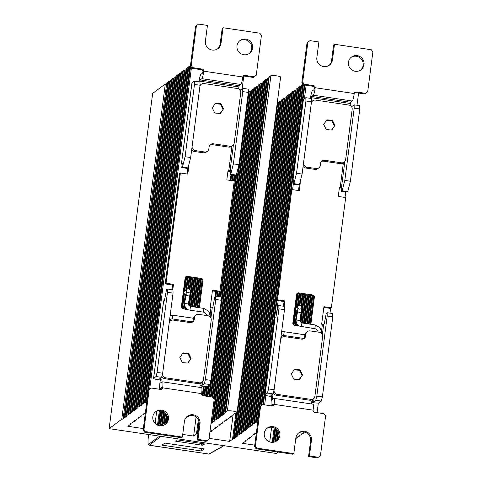<?xml version="1.0" encoding="UTF-8"?>
<svg xmlns="http://www.w3.org/2000/svg" width="482" height="482" viewBox="0 0 482 482"><rect width="100%" height="100%" fill="white"/><g stroke="black" fill="none" stroke-linecap="round" stroke-linejoin="round"><path stroke-width="0.72" d="M300.021 369.863L294.412 369.405L291.303 374.056L293.797 379.159L299.406 379.611L302.515 374.966L300.021 369.863L299.449 370.29L294.11 369.857M299.135 379.587L302.515 374.966M301.943 375.394L299.449 370.29M265.052 394.879L267.462 393.077L268.522 388.926L274.095 389.751L284.494 309.661L284.404 306.365L278.831 305.54L277.945 306.203L275.975 316.752L275.114 317.397L265.052 394.879A4.928 0.657 -172.6 0 0 264.992 394.957A4.928 0.657 -172.6 0 0 269.131 396.15L271.734 396.535L271.366 399.331A6.82 0.916 -81.6 0 0 271.402 405.308A6.82 0.916 -81.6 0 0 271.535 405.266L273.095 405.495M284.223 306.341L284.928 300.907L284.067 301.545L283.458 306.227M284.067 301.545L276.638 300.443L290.959 190.185L291.821 189.54L277.499 299.804L276.638 300.443M299.256 184.606L298.485 190.529M310.456 98.346L310.456 98.37A6.82 0.916 98.4 0 1 312.366 90.869L314.029 89.628L314.348 88.381A1.898 1.862 53.3 0 0 312.734 86.248L303.449 84.868L304.311 84.223L302.696 82.085L307.871 42.229L309.968 40.639L318.885 41.964L316.855 57.611A7.959 7.814 53.3 0 0 329.405 65.148A7.959 7.814 53.3 0 0 332.453 59.925L334.484 44.278L371.261 49.736L372.875 51.875L367.7 91.737L365.603 93.321L356.312 91.942A1.898 1.862 53.3 0 0 354.216 93.532A6.82 0.916 98.4 0 1 352.312 101.003L350.643 102.25L350.077 105.419M311.499 402.44L313.336 402.711A4.928 0.657 7.4 0 0 318.909 402.874L321.325 401.072L315.752 400.247L316.813 396.096L322.386 396.921L321.325 401.072M323.838 307.45L330.501 308.438L331.363 307.799L323.934 306.697L321.663 324.199L323.687 324.35L324.266 323.922L326.236 313.366L327.121 312.71L327.212 316.005L316.813 396.096M339.364 187.878L341.202 188.149A4.928 0.657 7.4 0 0 341.889 188.245M274.095 389.751L273.035 393.902L270.896 395.505L272.595 395.891L271.734 396.535M262.702 404.579L259.744 406.808L262.702 404.579L271.987 405.958A1.898 1.862 53.3 0 0 274.089 404.368A6.82 0.916 -81.6 0 0 274.053 398.391A6.82 0.916 -81.6 0 0 273.927 398.433L272.234 399.68L272.595 395.891M311.306 403.922L311.595 401.681L312.342 401.795L312.667 399.253M341.491 191.312L347.058 192.137L347.751 191.625L342.178 190.794L341.491 191.312L342.069 186.841L341.491 187.269L339.467 187.118L338.256 196.433L345.684 197.536L331.363 307.799M314.348 88.381L315.21 87.742A6.82 0.916 98.4 0 1 313.306 95.219L311.637 96.46L311.221 98.485M291.821 189.54L299.25 190.643L300.461 181.328M284.928 300.907L277.499 299.804M284.145 331.73A5.688 5.585 53.3 0 0 281.602 331.941L284.145 331.73M304.817 334.803L284.211 331.743M310.095 324.175L313.523 297.755A1.898 1.862 53.3 0 0 311.908 295.617L312.77 294.978L298.659 292.881A1.898 1.862 53.3 0 0 296.557 294.466L292.833 323.151A1.898 1.862 -126.7 0 0 294.448 325.29L314.83 328.694A3.79 3.723 -126.7 0 1 318.072 332.086M312.77 294.978A1.898 1.862 -126.7 0 1 314.385 297.111L310.86 324.29L315.349 324.958L314.83 328.694M281.572 336.978A1.898 1.862 -126.7 0 1 283.663 335.46L303.913 338.46M281.47 337.749L281.584 337.014L280.976 336.743M311.908 295.617L297.792 293.52A1.898 1.862 53.3 0 0 296.9 293.61M272.884 405.868A1.898 1.862 53.3 0 0 273.228 405.013L274.089 404.368L313.089 410.164A6.82 0.916 -81.6 0 0 313.059 404.181L274.053 398.391M273.228 405.013L273.222 404.012L271.535 405.266M260.605 406.163L255.424 446.025L257.045 448.158L293.815 453.616L295.852 437.975A7.959 7.814 53.3 0 1 307.6 432.36A7.959 7.814 53.3 0 1 311.45 440.289L309.42 455.936L318.337 457.255L320.434 455.671L325.609 415.815L323.994 413.677L314.71 412.297A1.898 1.862 53.3 0 1 313.089 410.164M271.059 442.265A7.959 7.814 -126.7 0 1 267.323 428.064A7.959 7.814 -126.7 0 1 278.343 429.775A7.959 7.814 -126.7 0 1 271.059 442.265M298.478 433.083A7.959 7.814 53.3 0 1 310.589 440.934L308.558 456.575L317.469 457.9L318.337 457.255M259.744 406.808L254.562 446.663L256.177 448.802L292.954 454.261L293.815 453.616M276.385 441.132A7.959 7.814 53.3 0 0 275.391 428.462A7.959 7.814 53.3 0 0 266.901 428.396M257.045 448.158L256.177 448.802M328.965 65.456A7.959 7.814 53.3 0 0 331.592 60.569L333.622 44.922L334.484 44.278M354.216 93.532L315.21 87.742A1.898 1.862 53.3 0 0 313.595 85.603L304.311 84.223M355.21 71.276A7.959 7.814 -126.7 0 1 351.474 57.069A7.959 7.814 -126.7 0 1 362.494 58.786A7.959 7.814 -126.7 0 1 355.21 71.276M365.603 93.321L364.741 93.966L355.451 92.586A1.898 1.862 53.3 0 0 354.559 92.671M302.696 82.085L301.828 82.729L303.449 84.868M301.828 82.729L307.01 42.868L309.968 40.639M360.542 70.143A7.959 7.814 53.3 0 0 359.548 57.472A7.959 7.814 53.3 0 0 351.053 57.406M278.831 305.54L278.921 308.835L268.522 388.926M305.829 97.683L303.413 99.479L292.917 180.316L293.779 179.672L293.195 184.142L293.887 183.63L296.532 173.243L305.919 100.979L305.829 97.683L311.402 98.509L311.493 101.804L305.919 100.979M275.114 317.397A4.928 0.657 -172.6 0 0 275.053 317.475L264.992 394.957M284.494 309.661L278.921 308.835M273.035 393.902L267.462 393.077M303.413 99.479A4.928 0.657 -172.6 0 0 303.359 99.563L292.857 180.395A4.928 0.657 -172.6 0 0 293.622 180.858M296.532 173.243L302.106 174.074L311.493 101.804M293.195 184.142L298.768 184.968L299.461 184.455L293.887 183.63M299.461 184.455L302.106 174.074M312.342 401.795L313.625 401.831L315.752 400.247M327.121 312.71L332.694 313.535L332.785 316.831L322.386 396.921M347.751 191.625L350.396 181.238L359.783 108.974L354.21 108.149L354.119 104.853L359.692 105.679L359.783 108.974M327.212 316.005L332.785 316.831M351.878 107.311L351.993 106.432L354.119 104.853M351.993 106.432L351.372 106.468M350.396 181.238L344.823 180.413L354.21 108.149M344.823 180.413L342.178 190.794M321.777 333.598L321.584 330.61M307.871 42.229L307.01 42.868M308.558 456.575L309.42 455.936M254.562 446.663L255.424 446.025M310.721 399.343L277.289 394.378A3.79 3.723 -126.7 0 1 274.059 390.101L280.59 339.816A3.79 3.723 53.3 0 1 284.79 336.641L301.503 339.123A3.79 3.723 53.3 0 0 305.702 335.948L305.943 334.086A3.79 3.723 53.3 0 1 310.143 330.911L319.433 332.291A3.79 3.723 53.3 0 1 322.663 336.569L314.921 396.168A3.79 3.723 -126.7 0 1 310.721 399.343L309.577 400.199A3.79 3.723 -126.7 0 0 312.324 399.512L313.469 398.656M277.289 394.378L276.144 395.234L309.577 400.199M276.144 395.234A3.79 3.723 -126.7 0 1 273.246 393.077M282.042 337.328L280.892 338.183A3.79 3.723 53.3 0 0 280.777 338.268M303.636 338.804A3.79 3.723 53.3 0 0 304.558 336.804L304.799 334.942L305.943 334.086M307.396 331.598L306.245 332.453A3.79 3.723 53.3 0 0 304.799 334.942M299.31 326.043C296.846 324.561 295.791 322.398 296.147 319.548A1.898 0.392 -169.8 0 0 296.279 319.729A1.898 0.392 -169.8 0 0 298.328 320.325A1.898 0.392 -169.8 0 0 299.882 320.217L301.714 308.661C302.31 307.667 300.889 304.504 298.43 305.823L296.087 307.57A1.898 1.862 53.3 0 0 297.689 310.92M314.939 169.387L316.09 168.531A3.79 3.723 53.3 0 0 318.837 167.844L317.686 168.7A3.79 3.723 53.3 0 1 314.939 169.387L305.654 168.007A3.79 3.723 53.3 0 1 303.1 166.429M311.486 101.738A3.79 3.723 -126.7 0 1 311.613 101.642L312.764 100.786A3.79 3.723 -126.7 0 1 315.511 100.099L348.944 105.064A3.79 3.723 -126.7 0 1 352.173 109.342L345.642 159.626A3.79 3.723 53.3 0 1 344.19 162.115L343.039 162.97A3.79 3.723 53.3 0 1 340.292 163.657L323.579 161.175A3.79 3.723 53.3 0 0 321.446 161.488M344.19 162.115A3.79 3.723 53.3 0 1 341.443 162.802L324.729 160.319A3.79 3.723 53.3 0 0 320.53 163.494L320.289 165.356A3.79 3.723 53.3 0 1 318.837 167.844M312.764 100.786A3.79 3.723 -126.7 0 0 311.312 103.275L303.57 162.874A3.79 3.723 53.3 0 0 306.805 167.152L305.654 168.007M316.09 168.531L306.805 167.152M332.435 120.283L326.826 119.831L323.717 124.477L326.212 129.58L331.821 130.038L334.93 125.386L332.435 120.283L331.863 120.711L326.525 120.277M331.55 130.013L334.93 125.386M334.357 125.814L331.863 120.711M220.997 103.744L215.388 103.287L212.279 107.938L214.773 113.041L220.382 113.493L223.491 108.848L220.997 103.744L220.419 104.172L215.086 103.738M220.105 113.469L223.491 108.848M222.919 109.275L220.419 104.172M188.583 353.318L182.973 352.866L179.864 357.511L182.359 362.615L187.968 363.073L191.077 358.421L188.583 353.318L188.004 353.746L182.672 353.312M187.691 363.048L191.077 358.421M190.504 358.849L188.004 353.746M278.156 452.062L276.282 453.46L109.125 428.649L121.765 419.232L165.308 83.976L152.667 93.394L109.125 428.649M254.761 445.133L242.657 443.338L245.531 441.193A11.369 1.512 -172.6 0 0 245.657 441.006A11.369 1.512 -172.6 0 0 245.585 440.795L245.639 440.391M256.328 433.101A11.369 1.512 -172.6 0 1 255.701 433.258A11.369 1.512 7.4 0 0 254.707 433.734A11.369 1.512 7.4 0 0 254.779 433.945A11.369 1.512 -172.6 0 1 254.858 434.155A11.369 1.512 -172.6 0 1 253.863 434.625A11.369 1.512 -172.6 0 0 252.869 435.101A11.369 1.512 -172.6 0 0 252.942 435.312A11.369 1.512 -172.6 0 1 253.014 435.523A11.369 1.512 -172.6 0 1 252.02 435.999A11.369 1.512 7.4 0 0 251.026 436.469A11.369 1.512 7.4 0 0 251.104 436.686A11.369 1.512 -172.6 0 1 251.176 436.897A11.369 1.512 -172.6 0 1 250.182 437.367A11.369 1.512 -172.6 0 0 249.188 437.843A11.369 1.512 -172.6 0 0 249.266 438.054A11.369 1.512 -172.6 0 1 249.339 438.265A11.369 1.512 -172.6 0 1 248.344 438.741A11.369 1.512 7.4 0 0 247.35 439.21A11.369 1.512 7.4 0 0 247.423 439.421A11.369 1.512 -172.6 0 1 247.501 439.638A11.369 1.512 -172.6 0 1 246.507 440.108A11.369 1.512 -172.6 0 0 245.513 440.578A11.369 1.512 -172.6 0 0 245.585 440.795M304.678 432.131A11.369 1.512 7.4 0 1 304.341 432.203A11.369 1.512 -172.6 0 0 303.347 432.673A11.369 1.512 -172.6 0 0 303.425 432.884A11.369 1.512 7.4 0 1 303.497 433.101A11.369 1.512 7.4 0 1 302.503 433.571A11.369 1.512 -172.6 0 0 301.509 434.047A11.369 1.512 -172.6 0 0 301.581 434.258A11.369 1.512 7.4 0 1 301.66 434.469A11.369 1.512 7.4 0 1 300.666 434.945A11.369 1.512 -172.6 0 0 299.671 435.415A11.369 1.512 -172.6 0 0 299.744 435.626A11.369 1.512 7.4 0 1 299.816 435.836A11.369 1.512 7.4 0 1 298.822 436.312A11.369 1.512 -172.6 0 0 297.828 436.782A11.369 1.512 -172.6 0 0 297.906 436.999A11.369 1.512 7.4 0 1 297.978 437.21A11.369 1.512 7.4 0 1 296.984 437.68A11.369 1.512 -172.6 0 0 295.99 438.156A11.369 1.512 -172.6 0 0 296.062 438.367A11.369 1.512 7.4 0 1 296.141 438.578A11.369 1.512 7.4 0 1 295.725 438.909M209.839 432.601A11.369 1.512 -172.6 0 0 209.965 432.42A11.369 1.512 -172.6 0 0 209.893 432.215M210.977 423.835A11.369 1.512 -172.6 0 0 211.224 423.576A11.369 1.512 -172.6 0 0 211.152 423.359A11.369 1.512 7.4 0 1 211.08 423.148A11.369 1.512 7.4 0 1 212.074 422.678A11.369 1.512 -172.6 0 0 213.068 422.202A11.369 1.512 -172.6 0 0 212.99 421.991A11.369 1.512 7.4 0 1 212.917 421.78A11.369 1.512 7.4 0 1 213.912 421.304A11.369 1.512 -172.6 0 0 214.906 420.834A11.369 1.512 -172.6 0 0 214.833 420.623A11.369 1.512 7.4 0 1 214.755 420.406A11.369 1.512 7.4 0 1 215.749 419.936A11.369 1.512 -172.6 0 0 216.743 419.461A11.369 1.512 -172.6 0 0 216.671 419.25A11.369 1.512 7.4 0 1 216.593 419.039A11.369 1.512 7.4 0 1 217.593 418.569A11.369 1.512 -172.6 0 0 218.587 418.093A11.369 1.512 -172.6 0 0 218.509 417.882A11.369 1.512 7.4 0 1 218.436 417.671A11.369 1.512 7.4 0 1 219.43 417.195A11.369 1.512 -172.6 0 0 220.425 416.725A11.369 1.512 -172.6 0 0 220.346 416.514A11.369 1.512 7.4 0 1 220.274 416.297A11.369 1.512 7.4 0 1 221.268 415.827A11.369 1.512 -172.6 0 0 222.262 415.351A11.369 1.512 -172.6 0 0 222.19 415.141A11.369 1.512 7.4 0 1 222.112 414.93A11.369 1.512 7.4 0 1 223.106 414.454A11.369 1.512 -172.6 0 0 224.1 413.984A11.369 1.512 -172.6 0 0 224.028 413.773A11.369 1.512 7.4 0 1 223.955 413.562A11.369 1.512 7.4 0 1 224.949 413.086A11.369 1.512 -172.6 0 0 225.944 412.616A11.369 1.512 -172.6 0 0 225.648 412.206L227.359 410.929A4.928 0.657 -172.6 0 1 232.607 411.044A4.928 0.657 -172.6 0 1 237.072 412.279A4.928 0.657 -172.6 0 1 237.017 412.363L235.306 413.64A11.369 1.512 7.4 0 0 233.722 414.189A11.369 1.512 7.4 0 0 233.8 414.399A11.369 1.512 -172.6 0 1 233.872 414.61A11.369 1.512 -172.6 0 1 232.878 415.086A11.369 1.512 -172.6 0 0 231.884 415.556A11.369 1.512 -172.6 0 0 231.956 415.773A11.369 1.512 -172.6 0 1 232.035 415.984A11.369 1.512 -172.6 0 1 231.041 416.454A11.369 1.512 7.4 0 0 230.047 416.93A11.369 1.512 7.4 0 0 230.119 417.141A11.369 1.512 -172.6 0 1 230.191 417.352A11.369 1.512 -172.6 0 1 229.197 417.828A11.369 1.512 -172.6 0 0 228.203 418.298A11.369 1.512 -172.6 0 0 228.281 418.509A11.369 1.512 -172.6 0 1 228.354 418.725A11.369 1.512 -172.6 0 1 227.359 419.195A11.369 1.512 7.4 0 0 226.365 419.665A11.369 1.512 7.4 0 0 226.444 419.882A11.369 1.512 -172.6 0 1 226.516 420.093A11.369 1.512 -172.6 0 1 225.522 420.563A11.369 1.512 -172.6 0 0 224.528 421.039A11.369 1.512 -172.6 0 0 224.6 421.25A11.369 1.512 -172.6 0 1 224.678 421.461A11.369 1.512 -172.6 0 1 223.684 421.937A11.369 1.512 7.4 0 0 222.69 422.407A11.369 1.512 7.4 0 0 222.762 422.618A11.369 1.512 -172.6 0 1 222.835 422.834A11.369 1.512 -172.6 0 1 221.841 423.304A11.369 1.512 -172.6 0 0 220.846 423.774A11.369 1.512 -172.6 0 0 220.925 423.991A11.369 1.512 -172.6 0 1 220.997 424.202A11.369 1.512 -172.6 0 1 220.003 424.672A11.369 1.512 7.4 0 0 219.009 425.148A11.369 1.512 7.4 0 0 219.087 425.359A11.369 1.512 -172.6 0 1 219.159 425.57A11.369 1.512 -172.6 0 1 218.165 426.046A11.369 1.512 -172.6 0 0 217.171 426.516A11.369 1.512 -172.6 0 0 217.243 426.727A11.369 1.512 -172.6 0 1 217.322 426.944A11.369 1.512 -172.6 0 1 216.328 427.413A11.369 1.512 7.4 0 0 215.333 427.883A11.369 1.512 7.4 0 0 215.406 428.1A11.369 1.512 -172.6 0 1 215.478 428.311A11.369 1.512 -172.6 0 1 214.484 428.781A11.369 1.512 -172.6 0 0 213.49 429.257A11.369 1.512 -172.6 0 0 213.568 429.468A11.369 1.512 -172.6 0 1 213.64 429.679A11.369 1.512 -172.6 0 1 212.646 430.155A11.369 1.512 7.4 0 0 211.652 430.625A11.369 1.512 7.4 0 0 211.725 430.836A11.369 1.512 -172.6 0 1 211.803 431.053A11.369 1.512 -172.6 0 1 210.809 431.523A11.369 1.512 -172.6 0 0 209.947 431.806M209.092 438.355L229.655 441.404L232.529 439.265A11.369 1.512 7.4 0 1 233.39 438.982A11.369 1.512 -172.6 0 0 234.385 438.512A11.369 1.512 -172.6 0 0 234.312 438.295A11.369 1.512 7.4 0 1 234.234 438.084A11.369 1.512 7.4 0 1 235.228 437.614L278.771 102.359A11.369 1.512 -172.6 0 0 279.53 102.142M234.234 438.084L277.777 102.835A11.369 1.512 7.4 0 1 278.771 102.359M277.692 103.516A11.369 1.512 7.4 0 1 277.156 103.684M235.228 437.614A11.369 1.512 7.4 0 0 236.222 437.138A11.369 1.512 7.4 0 0 236.15 436.927A11.369 1.512 7.4 0 1 236.078 436.716A11.369 1.512 7.4 0 1 237.072 436.24A11.369 1.512 -172.6 0 0 238.066 435.77A11.369 1.512 -172.6 0 0 237.988 435.559A11.369 1.512 7.4 0 1 237.915 435.342A11.369 1.512 7.4 0 1 238.909 434.872L282.452 99.617A11.369 1.512 -172.6 0 0 283.205 99.4M236.078 436.716L279.614 101.461A11.369 1.512 7.4 0 1 280.608 100.991A11.369 1.512 7.4 0 0 281.368 100.774M237.915 435.342L281.458 100.093A11.369 1.512 7.4 0 1 282.452 99.617M238.909 434.872A11.369 1.512 7.4 0 0 239.903 434.403A11.369 1.512 7.4 0 0 239.831 434.186A11.369 1.512 7.4 0 1 239.753 433.975A11.369 1.512 7.4 0 1 240.747 433.505A11.369 1.512 -172.6 0 0 241.741 433.029A11.369 1.512 -172.6 0 0 241.669 432.818A11.369 1.512 7.4 0 1 241.59 432.607A11.369 1.512 7.4 0 1 242.585 432.131L286.127 96.882A11.369 1.512 -172.6 0 0 286.886 96.665M239.753 433.975L283.296 98.72A11.369 1.512 7.4 0 1 284.29 98.25A11.369 1.512 7.4 0 0 285.049 98.033M241.59 432.607L285.133 97.352A11.369 1.512 7.4 0 1 286.127 96.882M242.585 432.131A11.369 1.512 7.4 0 0 243.579 431.661A11.369 1.512 7.4 0 0 243.506 431.45A11.369 1.512 7.4 0 1 243.434 431.233A11.369 1.512 7.4 0 1 244.428 430.763A11.369 1.512 -172.6 0 0 245.422 430.293A11.369 1.512 -172.6 0 0 245.344 430.077A11.369 1.512 7.4 0 1 245.272 429.866A11.369 1.512 7.4 0 1 246.266 429.396L289.809 94.141A11.369 1.512 -172.6 0 0 290.562 93.924M243.434 431.233L286.971 95.984A11.369 1.512 7.4 0 1 287.971 95.508A11.369 1.512 7.4 0 0 288.724 95.291M245.272 429.866L288.814 94.611A11.369 1.512 7.4 0 1 289.809 94.141M246.266 429.396A11.369 1.512 7.4 0 0 247.26 428.92A11.369 1.512 7.4 0 0 247.188 428.709A11.369 1.512 7.4 0 1 247.109 428.498A11.369 1.512 7.4 0 1 248.103 428.022A11.369 1.512 -172.6 0 0 249.098 427.552A11.369 1.512 -172.6 0 0 249.025 427.341A11.369 1.512 7.4 0 1 248.947 427.124A11.369 1.512 7.4 0 1 249.941 426.654L293.484 91.399A11.369 1.512 -172.6 0 0 294.243 91.182M247.109 428.498L290.652 93.243A11.369 1.512 7.4 0 1 291.646 92.773A11.369 1.512 7.4 0 0 292.405 92.556M248.947 427.124L292.49 91.875A11.369 1.512 7.4 0 1 293.484 91.399M249.941 426.654A11.369 1.512 7.4 0 0 250.935 426.184A11.369 1.512 7.4 0 0 250.863 425.968A11.369 1.512 7.4 0 1 250.791 425.757A11.369 1.512 7.4 0 1 251.785 425.287A11.369 1.512 -172.6 0 0 252.779 424.811A11.369 1.512 -172.6 0 0 252.701 424.6A11.369 1.512 7.4 0 1 252.628 424.389A11.369 1.512 7.4 0 1 253.622 423.913L297.165 88.664A11.369 1.512 -172.6 0 0 297.918 88.447M250.791 425.757L294.333 90.502A11.369 1.512 7.4 0 1 295.327 90.032A11.369 1.512 7.4 0 0 296.081 89.815M252.628 424.389L296.171 89.134A11.369 1.512 7.4 0 1 297.165 88.664M253.622 423.913A11.369 1.512 7.4 0 0 254.617 423.443A11.369 1.512 7.4 0 0 254.544 423.232A11.369 1.512 7.4 0 1 254.466 423.015A11.369 1.512 7.4 0 1 255.46 422.545A11.369 1.512 -172.6 0 0 256.454 422.069A11.369 1.512 -172.6 0 0 256.382 421.858A11.369 1.512 7.4 0 1 256.303 421.648A11.369 1.512 7.4 0 1 257.298 421.178L300.84 85.923A11.369 1.512 -172.6 0 0 301.599 85.706M254.466 423.015L298.009 87.766A11.369 1.512 7.4 0 1 299.003 87.29A11.369 1.512 7.4 0 0 299.762 87.073M256.303 421.648L299.846 86.392A11.369 1.512 7.4 0 1 300.84 85.923M259.912 406.675L301.69 85.025A11.369 1.512 7.4 0 1 302.684 84.555A11.369 1.512 7.4 0 0 303.136 84.452M257.894 421.027A11.369 1.512 7.4 0 1 257.298 421.178M263.353 404.675L276.885 300.479M291.236 189.974L304.859 85.079M146.883 401.193A11.369 1.512 7.4 0 1 146.263 401.343A11.369 1.512 -172.6 0 0 145.269 401.819A11.369 1.512 -172.6 0 0 145.347 402.03A11.369 1.512 7.4 0 1 145.419 402.241A11.369 1.512 7.4 0 1 144.425 402.717A11.369 1.512 -172.6 0 0 143.431 403.187A11.369 1.512 -172.6 0 0 143.509 403.398A11.369 1.512 7.4 0 1 143.582 403.615A11.369 1.512 7.4 0 1 142.588 404.085A11.369 1.512 -172.6 0 0 141.594 404.561A11.369 1.512 -172.6 0 0 141.666 404.772A11.369 1.512 7.4 0 1 141.744 404.982A11.369 1.512 7.4 0 1 140.75 405.452A11.369 1.512 -172.6 0 0 139.756 405.928A11.369 1.512 -172.6 0 0 139.828 406.139A11.369 1.512 7.4 0 1 139.9 406.35A11.369 1.512 7.4 0 1 138.906 406.826A11.369 1.512 -172.6 0 0 137.912 407.296A11.369 1.512 -172.6 0 0 137.991 407.507A11.369 1.512 7.4 0 1 138.063 407.724A11.369 1.512 7.4 0 1 137.069 408.194A11.369 1.512 -172.6 0 0 136.075 408.67A11.369 1.512 -172.6 0 0 136.147 408.881A11.369 1.512 7.4 0 1 136.225 409.091A11.369 1.512 7.4 0 1 135.231 409.567A11.369 1.512 -172.6 0 0 134.237 410.037A11.369 1.512 -172.6 0 0 134.309 410.248A11.369 1.512 7.4 0 1 134.388 410.459A11.369 1.512 7.4 0 1 133.394 410.935A11.369 1.512 -172.6 0 0 132.399 411.405A11.369 1.512 -172.6 0 0 132.472 411.622A11.369 1.512 7.4 0 1 132.544 411.833A11.369 1.512 7.4 0 1 131.55 412.303A11.369 1.512 -172.6 0 0 130.556 412.779A11.369 1.512 -172.6 0 0 130.634 412.99A11.369 1.512 7.4 0 1 130.706 413.201A11.369 1.512 7.4 0 1 129.712 413.677A11.369 1.512 -172.6 0 0 128.718 414.146A11.369 1.512 -172.6 0 0 128.79 414.357A11.369 1.512 7.4 0 1 128.869 414.574A11.369 1.512 7.4 0 1 127.875 415.044A11.369 1.512 -172.6 0 0 126.88 415.514A11.369 1.512 -172.6 0 0 126.953 415.731A11.369 1.512 7.4 0 1 127.031 415.942A11.369 1.512 7.4 0 1 126.037 416.412A11.369 1.512 -172.6 0 0 125.043 416.888A11.369 1.512 -172.6 0 0 125.115 417.099A11.369 1.512 7.4 0 1 125.187 417.31A11.369 1.512 7.4 0 1 124.193 417.786A11.369 1.512 -172.6 0 0 123.199 418.256A11.369 1.512 -172.6 0 0 123.278 418.466A11.369 1.512 7.4 0 1 123.35 418.683A11.369 1.512 7.4 0 1 121.765 419.232M166.652 83.681A11.369 1.512 7.4 0 1 165.308 83.976M123.199 418.256L166.742 83A11.369 1.512 7.4 0 1 167.736 82.53A11.369 1.512 7.4 0 0 168.495 82.314M125.043 416.888L168.58 81.633A11.369 1.512 7.4 0 1 169.574 81.163A11.369 1.512 7.4 0 0 170.333 80.946M126.88 415.514L170.423 80.265A11.369 1.512 7.4 0 1 171.417 79.789A11.369 1.512 7.4 0 0 172.17 79.572M128.718 414.146L172.261 78.891A11.369 1.512 7.4 0 1 173.255 78.421A11.369 1.512 7.4 0 0 174.008 78.205M130.556 412.779L174.098 77.524A11.369 1.512 7.4 0 1 175.093 77.054A11.369 1.512 7.4 0 0 175.852 76.837M132.399 411.405L175.936 76.156A11.369 1.512 7.4 0 1 176.93 75.68A11.369 1.512 7.4 0 0 177.689 75.463M134.237 410.037L177.78 74.782A11.369 1.512 7.4 0 1 178.774 74.312A11.369 1.512 7.4 0 0 179.527 74.095M136.075 408.67L179.617 73.415A11.369 1.512 7.4 0 1 180.611 72.945A11.369 1.512 7.4 0 0 181.371 72.728M137.912 407.296L181.455 72.047A11.369 1.512 7.4 0 1 182.449 71.571A11.369 1.512 7.4 0 0 183.208 71.354M139.756 405.928L183.293 70.673A11.369 1.512 7.4 0 1 184.287 70.203A11.369 1.512 7.4 0 0 185.046 69.986M141.594 404.561L185.136 69.306A11.369 1.512 7.4 0 1 186.13 68.83A11.369 1.512 7.4 0 0 186.883 68.613M143.431 403.187L186.974 67.932A11.369 1.512 7.4 0 1 187.968 67.462A11.369 1.512 7.4 0 0 188.727 67.245M145.269 401.819L188.811 66.564A11.369 1.512 7.4 0 1 189.806 66.094A11.369 1.512 7.4 0 0 190.426 65.938M143.323 428.588L127.875 426.299L130.749 424.16A11.369 1.512 -172.6 0 0 130.875 423.967A11.369 1.512 -172.6 0 0 130.803 423.756A11.369 1.512 7.4 0 1 130.724 423.539A11.369 1.512 7.4 0 1 131.725 423.069A11.369 1.512 -172.6 0 0 132.719 422.6A11.369 1.512 -172.6 0 0 132.64 422.383A11.369 1.512 7.4 0 1 132.568 422.172A11.369 1.512 7.4 0 1 133.562 421.702A11.369 1.512 -172.6 0 0 134.556 421.226A11.369 1.512 -172.6 0 0 134.478 421.015A11.369 1.512 7.4 0 1 134.406 420.804A11.369 1.512 7.4 0 1 135.4 420.328A11.369 1.512 -172.6 0 0 136.394 419.858A11.369 1.512 -172.6 0 0 136.322 419.647A11.369 1.512 7.4 0 1 136.243 419.43A11.369 1.512 7.4 0 1 137.237 418.96A11.369 1.512 -172.6 0 0 138.232 418.49A11.369 1.512 -172.6 0 0 138.159 418.274A11.369 1.512 7.4 0 1 138.087 418.063A11.369 1.512 7.4 0 1 139.081 417.593A11.369 1.512 -172.6 0 0 140.075 417.117A11.369 1.512 -172.6 0 0 139.997 416.906A11.369 1.512 7.4 0 1 139.925 416.695A11.369 1.512 7.4 0 1 140.919 416.219A11.369 1.512 -172.6 0 0 141.913 415.749A11.369 1.512 -172.6 0 0 141.835 415.538A11.369 1.512 7.4 0 1 141.762 415.321A11.369 1.512 7.4 0 1 142.756 414.851A11.369 1.512 -172.6 0 0 143.75 414.381A11.369 1.512 -172.6 0 0 143.678 414.165A11.369 1.512 7.4 0 1 143.6 413.954A11.369 1.512 7.4 0 1 144.594 413.484A11.369 1.512 -172.6 0 0 145.311 413.285M155.126 423.449L156.716 411.206M160.789 425.811A11.369 1.512 -172.6 0 0 160.741 425.733A11.369 1.512 7.4 0 1 160.669 425.522A11.369 1.512 7.4 0 1 161.663 425.052A11.369 1.512 -172.6 0 0 162.657 424.576A11.369 1.512 -172.6 0 0 162.579 424.365A11.369 1.512 7.4 0 1 162.506 424.154A11.369 1.512 7.4 0 1 163.5 423.678A11.369 1.512 -172.6 0 0 164.495 423.208A11.369 1.512 -172.6 0 0 164.422 422.997A11.369 1.512 7.4 0 1 164.344 422.78A11.369 1.512 7.4 0 1 165.338 422.31A11.369 1.512 -172.6 0 0 166.332 421.84A11.369 1.512 -172.6 0 0 166.26 421.623A11.369 1.512 7.4 0 1 166.188 421.413A11.369 1.512 7.4 0 1 167.182 420.943A11.369 1.512 -172.6 0 0 167.32 420.913M185.751 417.966A11.369 1.512 -172.6 0 1 185.811 417.954A11.369 1.512 -172.6 0 0 186.805 417.484A11.369 1.512 -172.6 0 0 186.733 417.273A11.369 1.512 -172.6 0 1 186.655 417.057A11.369 1.512 -172.6 0 1 187.649 416.587A11.369 1.512 -172.6 0 0 188.643 416.117A11.369 1.512 -172.6 0 0 188.57 415.9M197.969 433.481A11.369 1.512 -172.6 0 1 197.361 433.631A11.369 1.512 7.4 0 0 196.493 433.914L193.619 436.059L182.72 434.439M193.619 436.059L196.096 417.008M249.013 92.683A11.369 1.512 7.4 0 1 248.284 92.899M209.531 396.686L249.104 92.002A11.369 1.512 7.4 0 1 250.098 91.532A11.369 1.512 7.4 0 0 250.851 91.315M211.158 396.927L250.941 90.634A11.369 1.512 7.4 0 1 251.935 90.164A11.369 1.512 7.4 0 0 252.695 89.947M212.761 397.403L252.779 89.266A11.369 1.512 7.4 0 1 253.773 88.79A11.369 1.512 7.4 0 0 254.532 88.574M211.08 423.148L254.623 87.893A11.369 1.512 7.4 0 1 255.617 87.423A11.369 1.512 7.4 0 0 256.37 87.206M212.917 421.78L256.46 86.525A11.369 1.512 7.4 0 1 257.454 86.055A11.369 1.512 7.4 0 0 258.207 85.838M214.755 420.406L258.298 85.157A11.369 1.512 7.4 0 1 259.292 84.681A11.369 1.512 7.4 0 0 260.051 84.464M216.593 419.039L260.135 83.784A11.369 1.512 7.4 0 1 261.13 83.314A11.369 1.512 7.4 0 0 261.889 83.097M218.436 417.671L261.979 82.416A11.369 1.512 7.4 0 1 262.973 81.946A11.369 1.512 7.4 0 0 263.726 81.729M220.274 416.297L263.817 81.048A11.369 1.512 7.4 0 1 264.811 80.572A11.369 1.512 7.4 0 0 265.564 80.355M222.112 414.93L265.654 79.675A11.369 1.512 7.4 0 1 266.648 79.205A11.369 1.512 7.4 0 0 267.408 78.988M223.955 413.562L267.492 78.307A11.369 1.512 7.4 0 1 268.486 77.831A11.369 1.512 -172.6 0 0 269.095 77.68M225.648 412.206L269.191 76.951L270.902 75.674A4.928 0.657 7.4 0 1 276.15 75.788A4.928 0.657 7.4 0 1 280.614 77.03L237.072 412.279M229.655 441.404L233.077 415.05M269.715 441.946L271.631 427.197M201.47 445.115L175.442 441.126L177.34 439.897L204.73 443.964L202.838 445.175L201.47 445.115L201.681 443.512M148.595 444.344A0.759 0.753 53.4 0 0 148.745 444.91L148.438 444.856C148.299 443.874 147.709 445.862 148.191 438.204L148.534 434.499L148.203 438.162C147.86 442.446 147.992 444.506 148.595 444.344L159.626 436.144M148.745 444.91A0.759 0.753 53.4 0 0 149.245 445.199L148.438 444.856M149.071 445.254L208.827 454.044L149.245 445.199L161.127 436.367M164.989 443.097L204.332 448.935L201.175 450.953L161.844 445.115L164.989 443.097M201.452 448.507L201.175 450.953M227.926 171.333L229.763 171.61A4.928 0.657 7.4 0 0 230.444 171.7M212.393 290.905L219.063 291.899L219.925 291.255L212.496 290.152L210.218 307.661L212.249 307.805L212.827 307.377L214.797 296.828L215.683 296.165L215.773 299.461L205.374 379.551L210.941 380.376L209.887 384.534L204.314 383.702L205.374 379.551M200.06 385.895L201.898 386.166A4.928 0.657 7.4 0 0 207.471 386.329L209.887 384.534M172.785 289.796L173.49 284.362L172.628 285.007L165.199 283.904L179.521 173.641L180.382 173.002L166.061 283.259L165.199 283.904M153.607 378.334L156.023 376.538L157.084 372.381L162.651 373.213L173.056 293.122L172.966 289.827L167.393 288.995L166.507 289.658L164.537 300.214L163.669 300.852L153.607 378.334A4.928 0.657 -172.6 0 0 153.553 378.418A4.928 0.657 -172.6 0 0 157.692 379.605L160.289 379.991L159.928 382.786A6.82 0.916 -81.6 0 0 159.964 388.763A6.82 0.916 -81.6 0 0 160.09 388.721L161.657 388.956M189.938 310.155L183.009 308.745A1.898 1.862 -126.7 0 1 181.395 306.606L185.118 277.927A1.898 1.862 53.3 0 1 187.215 276.337L201.331 278.433A1.898 1.862 -126.7 0 1 202.946 280.572L199.415 307.751L203.91 308.414L203.392 312.149L189.938 310.155L190.462 306.419L188.601 305.04L188.438 303.672A1.898 0.392 -169.8 0 1 186.889 303.787A1.898 0.392 -169.8 0 1 184.835 303.184A1.898 0.392 -169.8 0 1 184.708 303.003L186.474 291.405L187.914 292.652L189.251 292.321M206.633 315.547A3.79 3.723 53.3 0 0 203.392 312.149M210.146 314.065L210.339 317.06L208.905 311.414L203.91 308.414L190.462 306.419M172.773 315.198L193.378 318.259M192.469 321.922L172.219 318.915A1.898 1.862 53.3 0 0 170.134 320.434M172.219 318.915L172.743 315.18L170.164 315.397A5.688 5.585 -126.7 0 1 172.707 315.192L193.378 318.241M170.05 321.199L170.146 320.47L170.032 321.211M188.438 303.672L190.276 292.122C190.872 291.128 189.45 287.965 186.986 289.284L184.642 291.026A1.898 1.862 53.3 0 0 186.251 294.375M198.656 307.637L202.085 281.217A1.898 1.862 53.3 0 0 200.47 279.078L186.353 276.981A1.898 1.862 53.3 0 0 185.462 277.066M162.651 373.213L161.597 377.364L159.458 378.966L161.151 379.352L160.289 379.991M204.314 383.702L202.187 385.287L200.898 385.251L201.229 382.708M151.264 388.034L148.299 390.263L151.264 388.034L160.548 389.414A1.898 1.862 53.3 0 0 162.651 387.829A6.82 0.916 -81.6 0 0 162.615 381.852A6.82 0.916 -81.6 0 0 162.482 381.895L160.819 383.136L161.151 379.352M199.867 387.377L200.157 385.142L200.898 385.251M203.5 152.842L204.651 151.987A3.79 3.723 53.3 0 0 207.399 151.3L206.248 152.155A3.79 3.723 53.3 0 1 203.5 152.842L194.216 151.462A3.79 3.723 53.3 0 1 191.655 149.89M200.048 85.2A3.79 3.723 -126.7 0 1 200.175 85.103L201.325 84.242A3.79 3.723 -126.7 0 1 204.073 83.561L237.506 88.519A3.79 3.723 -126.7 0 1 240.735 92.797L234.204 143.088A3.79 3.723 53.3 0 1 232.752 145.576L231.601 146.432A3.79 3.723 53.3 0 1 228.854 147.112L212.14 144.636A3.79 3.723 53.3 0 0 210.007 144.949M232.752 145.576A3.79 3.723 53.3 0 1 230.004 146.257L213.291 143.781A3.79 3.723 53.3 0 0 209.092 146.95L208.851 148.811A3.79 3.723 53.3 0 1 207.399 151.3M201.325 84.242A3.79 3.723 -126.7 0 0 199.873 86.73L192.131 146.335A3.79 3.723 53.3 0 0 195.361 150.607L194.216 151.462M204.651 151.987L195.361 150.607M192.198 322.265A3.79 3.723 53.3 0 0 193.113 320.265L193.354 318.397A3.79 3.723 53.3 0 1 194.806 315.909L195.957 315.053A3.79 3.723 53.3 0 1 198.705 314.372L207.989 315.746A3.79 3.723 53.3 0 1 211.224 320.024L203.482 379.623A3.79 3.723 -126.7 0 1 202.03 382.112L200.88 382.967A3.79 3.723 -126.7 0 1 198.132 383.654L164.699 378.695A3.79 3.723 -126.7 0 1 161.807 376.532M193.113 320.265L194.264 319.403A3.79 3.723 53.3 0 1 190.065 322.579L173.351 320.096A3.79 3.723 53.3 0 0 170.604 320.783L169.453 321.639A3.79 3.723 53.3 0 0 169.339 321.729M202.03 382.112A3.79 3.723 -126.7 0 1 199.283 382.798L198.132 383.654M170.604 320.783A3.79 3.723 53.3 0 0 169.152 323.271L162.621 373.562A3.79 3.723 -126.7 0 0 165.85 377.834L199.283 382.798M195.957 315.053A3.79 3.723 53.3 0 0 194.505 317.542L194.264 319.403M230.047 174.767L235.62 175.593L236.313 175.08L230.739 174.255L230.047 174.767L230.631 170.297L230.053 170.724L228.022 170.58L226.817 179.894L234.246 180.997L219.925 291.255M199.783 81.94L199.879 81.163L238.885 86.953L238.638 88.875M180.382 173.002L187.811 174.104L189.022 164.79M173.49 284.362L166.061 283.259M172.628 285.007L172.02 289.688M187.817 168.067L187.046 173.99M199.018 81.807L199.018 81.826A6.82 0.916 98.4 0 1 200.922 74.33L202.591 73.089L202.91 71.842A1.898 1.862 53.3 0 0 201.295 69.703L192.005 68.324L192.866 67.685L191.252 65.546L196.433 25.685L198.53 24.1L207.447 25.426L205.41 41.066A7.959 7.814 53.3 0 0 217.966 48.61A7.959 7.814 53.3 0 0 221.015 43.386L223.046 27.739L259.822 33.198L261.437 35.337L256.261 75.192L254.159 76.783L244.874 75.403A1.898 1.862 53.3 0 0 242.777 76.987A6.82 0.916 98.4 0 1 240.867 84.464L239.205 85.706L238.885 86.953M161.446 389.329A1.898 1.862 53.3 0 0 161.783 388.468L162.651 387.829L201.651 393.619A6.82 0.916 -81.6 0 0 201.621 387.642L162.615 381.852M199.879 81.163L200.199 79.916L239.205 85.706M202.91 71.842L203.772 71.197A6.82 0.916 98.4 0 1 201.868 78.674L200.199 79.916M161.783 388.468L161.783 387.474L160.09 388.721M149.161 389.625L143.985 429.48L145.6 431.619L182.377 437.078L184.407 421.431A7.959 7.814 53.3 0 1 196.156 415.821A7.959 7.814 53.3 0 1 200.012 423.75L197.982 439.391L206.892 440.717L208.995 439.132L214.171 399.271L212.556 397.132L203.265 395.752A1.898 1.862 53.3 0 1 201.651 393.619M159.62 425.727A7.959 7.814 -126.7 0 1 155.879 411.52A7.959 7.814 -126.7 0 1 166.905 413.237A7.959 7.814 -126.7 0 1 159.62 425.727M187.034 416.544A7.959 7.814 53.3 0 1 199.15 424.389L197.114 440.036L206.031 441.361L206.892 440.717M148.299 390.263L143.124 430.125L144.739 432.264L181.515 437.722L182.377 437.078M164.946 424.594A7.959 7.814 53.3 0 0 163.952 411.923A7.959 7.814 53.3 0 0 155.463 411.857M145.6 431.619L144.739 432.264M217.527 48.917A7.959 7.814 53.3 0 0 220.154 44.025L222.184 28.384L223.046 27.739M242.777 76.987L203.772 71.197A1.898 1.862 53.3 0 0 202.157 69.059L192.866 67.685M243.772 54.737A7.959 7.814 -126.7 0 1 240.036 40.53A7.959 7.814 -126.7 0 1 251.056 42.247A7.959 7.814 -126.7 0 1 243.772 54.737M254.159 76.783L253.297 77.421L244.013 76.042A1.898 1.862 53.3 0 0 243.115 76.132M191.252 65.546L190.39 66.185L192.005 68.324M190.39 66.185L195.565 26.329L198.53 24.1M249.098 53.604A7.959 7.814 53.3 0 0 248.103 40.928A7.959 7.814 53.3 0 0 239.614 40.868M167.393 288.995L167.483 292.297L157.084 372.381M194.391 81.139L191.975 82.94L181.473 163.772L182.341 163.133L181.756 167.597L182.449 167.085L185.094 156.704L194.481 84.44L194.391 81.139L199.958 81.97L200.054 85.266L194.481 84.44M163.669 300.852A4.928 0.657 -172.6 0 0 163.615 300.937L153.553 378.418M173.056 293.122L167.483 292.297M161.597 377.364L156.023 376.538M191.975 82.94A4.928 0.657 -172.6 0 0 191.92 83.018L181.419 163.856A4.928 0.657 -172.6 0 0 182.184 164.32M185.094 156.704L190.667 157.53L200.054 85.266M181.756 167.597L187.329 168.429L188.016 167.911L182.449 167.085M188.016 167.911L190.667 157.53M215.683 296.165L221.256 296.99L221.346 300.292L210.941 380.376M236.313 175.08L238.958 164.699L248.344 92.436L242.771 91.604L242.681 88.308L248.248 89.134L248.344 92.436M215.773 299.461L221.346 300.292M240.44 90.767L240.554 89.893L242.681 88.308M240.554 89.893L239.928 89.929M238.958 164.699L233.384 163.874L242.771 91.604M233.384 163.874L230.739 174.255M196.433 25.685L195.565 26.329M197.114 440.036L197.982 439.391M143.124 430.125L143.985 429.48M271.848 395.782L271.993 394.68M272.228 398.686L273.36 398.855M321.596 330.532L322.404 324.314M340.208 187.233L343.389 162.711M311.324 97.701L350.324 103.491M311.637 96.46L350.643 102.25M313.306 95.219L352.312 101.003M310.589 440.934L311.45 440.289M331.592 60.569L332.453 59.925M313.625 401.831L314.119 398.036M322.368 334.538L323.687 324.35M341.491 187.269L344.841 161.494M355.451 92.586L356.312 91.942M312.734 86.248L313.595 85.603M297.792 293.52L298.659 292.881M313.523 297.755L314.385 297.111M304.558 336.804L305.702 335.948M299.882 320.217L300.039 321.578L301.901 322.958L301.377 326.7M283.663 335.46L284.181 331.718L304.823 334.785M301.31 312.258A1.898 0.392 -169.8 0 1 299.376 312.306A1.898 0.392 -169.8 0 1 297.581 311.589L297.912 307.944L299.352 309.191L300.69 308.866M298.43 305.823A1.898 1.862 53.3 0 0 297.93 308.239M323.579 161.175L324.729 160.319M341.443 162.802L340.292 163.657M247.423 439.421L247.477 439.024M249.266 438.054L249.315 437.656M251.104 436.686L251.152 436.282M252.942 435.312L252.996 434.915M254.779 433.945L254.833 433.547M296.062 438.367L296.117 437.969M297.906 436.999L297.954 436.596M299.744 435.626L299.798 435.228M301.581 434.258L301.636 433.86M303.425 432.884L303.473 432.487M211.725 430.836L211.779 430.438M213.568 429.468L213.616 429.07M215.406 428.1L215.46 427.703M217.243 426.727L217.298 426.329M219.087 425.359L219.135 424.961M220.925 423.991L220.973 423.588M222.762 422.618L222.817 422.22M224.6 421.25L224.654 420.852M226.444 419.882L226.492 419.479M228.281 418.509L228.329 418.111M230.119 417.141L230.173 416.743M231.956 415.773L232.011 415.37M232.529 439.265L235.915 413.182M233.39 438.982L236.831 412.502M237.072 436.24L280.608 100.991M240.747 433.505L284.29 98.25M244.428 430.763L287.971 95.508M248.103 428.022L291.646 92.773M251.785 425.287L295.327 90.032M255.46 422.545L299.003 87.29M260.949 405.892L302.684 84.555M262.78 404.591L304.287 84.989M274.806 441.91L276.445 429.275M272.264 442.349L274.15 427.805M273.095 442.301L274.927 428.185M276.59 440.952L277.885 431.01M278.674 437.728L279.066 434.716M293.351 324.717L295.358 309.275M295.472 308.372L297.406 293.508M294.93 325.362L296.804 310.92M297.364 306.618L299.039 293.707M296.557 325.603L296.816 323.603M299.171 305.474L300.666 293.948M298.189 325.844L298.256 325.332M300.792 305.805L302.298 294.189M300.34 322.072L303.931 294.436M301.883 322.958L305.558 294.677M303.515 323.199L307.191 294.918M305.142 323.44L308.817 295.159M306.775 323.681L310.45 295.4M308.402 323.928L312.077 295.653M310.034 324.169L313.529 297.28M233.8 414.399L233.848 414.002M124.193 417.786L167.736 82.53M126.037 416.412L169.574 81.163M127.875 415.044L171.417 79.789M129.712 413.677L173.255 78.421M131.55 412.303L175.093 77.054M133.394 410.935L176.93 75.68M135.231 409.567L178.774 74.312M137.069 408.194L180.611 72.945M138.906 406.826L182.449 71.571M140.75 405.452L184.287 70.203M142.588 404.085L186.13 68.83M144.425 402.717L187.968 67.462M146.263 401.343L189.806 66.094M148.564 390.065L190.595 66.456M149.673 389.227L191.45 67.588M143.678 414.165L143.726 413.767M141.835 415.538L141.889 415.135M139.997 416.906L140.051 416.508M138.159 418.274L138.214 417.876M136.322 419.647L136.37 419.244M134.478 421.015L134.532 420.617M132.64 422.383L132.695 421.985M130.803 423.756L130.851 423.359M157.506 425.1L159.385 410.64M158.295 425.407L160.211 410.658M159.91 425.763L161.832 410.953M161.663 425.052L163.41 411.598M163.5 423.678L164.928 412.664M165.338 422.31L166.374 414.357M167.182 420.943L167.591 417.786M181.835 308.094L185.877 276.969M183.407 308.805L185.281 294.357M185.829 290.146L187.516 277.156M185.034 309.046L185.311 306.932M187.643 288.959L189.143 277.397M186.667 309.287L186.739 308.727M189.269 289.212L190.776 277.638M188.823 305.431L192.402 277.879M190.36 306.401L194.035 278.12M191.993 306.648L195.662 278.361M193.619 306.889L197.295 278.602M195.252 307.13L198.921 278.849M196.879 307.371L200.554 279.09M198.512 307.612L202.036 280.476M186.733 417.273L186.781 416.87M196.493 433.914L198.337 419.726M197.361 433.631L198.952 421.346M202.332 395.336L203.494 386.371L202.332 395.336M215.165 296.557L215.828 291.417L215.159 296.557M230.245 180.401L230.962 174.906L230.245 180.401M203.928 395.855L205.139 386.498M216.852 296.34L217.46 291.658M231.878 180.642L232.589 175.147M205.555 396.096L206.802 386.492M218.479 296.581L219.093 291.875M233.505 180.883L234.222 175.388M207.188 396.337L208.598 385.492M220.111 296.822L235.879 175.4M208.814 396.578L210.899 380.569M221.34 300.141L238.909 164.886M210.447 396.819L250.098 91.532M212.074 397.066L251.935 90.164M213.556 398.457L253.773 88.79M212.074 422.678L255.617 87.423M213.912 421.304L257.454 86.055M215.749 419.936L259.292 84.681M217.593 418.569L261.13 83.314M219.43 417.195L262.973 81.946M221.268 415.827L264.811 80.572M223.106 414.454L266.648 79.205M224.949 413.086L268.486 77.831M227.359 410.929L270.902 75.674M264.642 404.862L265.865 395.457M276.614 312.685L278.174 300.672M292.592 189.655L293.303 184.16M304.401 98.75L306.148 85.266M176.593 440.373L176.46 441.398M223.787 445.669L208.827 454.044A0.759 0.747 60.8 0 0 209.296 453.96L208.616 454.092M202.838 445.175L203 443.705M170.845 319.259L170.146 320.47L169.537 320.205M189.872 295.713A1.898 0.392 -169.8 0 1 187.938 295.767A1.898 0.392 -169.8 0 1 186.142 295.044M186.986 289.284A1.898 1.862 53.3 0 0 186.492 291.7M202.085 281.217L202.946 280.572M160.41 379.244L160.554 378.141M210.158 313.987L210.965 307.769M202.187 385.287L202.681 381.491M210.929 317.993L212.249 307.805M160.789 382.148L161.922 382.31M212.14 144.636L213.291 143.781M230.004 146.257L228.854 147.112M165.85 377.834L164.699 378.695M193.354 318.397L194.505 317.542M228.769 170.688L231.95 146.173M201.868 78.674L240.867 84.464M199.15 424.389L200.012 423.75M220.154 44.025L221.015 43.386M230.053 170.724L233.402 144.949M244.013 76.042L244.874 75.403M201.295 69.703L202.157 69.059M186.353 276.981L187.215 276.337M200.47 279.078L201.331 278.433M271.402 405.308L273.071 405.555M321.783 333.604L320.343 327.953L315.349 324.958L301.901 322.958M282.289 335.797L281.488 337.737M296.147 319.548L297.581 311.589M245.657 441.006L245.748 440.325M247.501 439.638L247.585 438.957M249.339 438.265L249.429 437.584M251.176 436.897L251.267 436.216M253.014 435.523L253.104 434.842M254.858 434.155L254.942 433.475M296.141 438.578L296.231 437.897M297.978 437.21L298.069 436.529M299.816 435.836L299.906 435.162M301.66 434.469L301.744 433.788M303.497 433.101L303.588 432.42M209.965 432.42L210.05 431.739M211.803 431.053L211.893 430.372M213.64 429.679L213.731 428.998M215.478 428.311L215.568 427.63M217.322 426.944L217.406 426.263M219.159 425.57L219.25 424.889M220.997 424.202L221.087 423.521M222.835 422.834L222.925 422.154M224.678 421.461L224.763 420.78M226.516 420.093L226.606 419.412M228.354 418.725L228.444 418.045M230.191 417.352L230.282 416.671M232.035 415.984L232.119 415.303M261.756 405.284L303.383 84.778M273.836 442.181L275.602 428.6M275.577 441.584L277.09 429.932M277.439 440.024L278.463 432.149M294.02 325.169L295.93 310.438M296.328 307.389L298.123 293.574M295.641 325.464L296.135 321.657M297.093 314.294L297.527 310.95M298.171 306.016L299.756 293.815M297.274 325.705L297.43 324.5M299.906 305.443L301.383 294.056M301.419 306.57L303.015 294.297M300.991 322.639L304.642 294.538M302.6 323.067L306.275 294.779M304.232 323.308L307.902 295.02M305.859 323.549L309.534 295.267M307.492 323.79L311.161 295.508M309.119 324.031L312.764 295.972M233.872 414.61L233.963 413.93M148.45 390.155L190.504 66.335M143.75 414.381L143.841 413.701M141.913 415.749L142.003 415.068M140.075 417.117L140.16 416.436M138.232 418.49L138.322 417.81M136.394 419.858L136.484 419.177M134.556 421.226L134.641 420.545M132.719 422.6L132.803 421.919M130.875 423.967L130.965 423.286M158.994 425.606L160.928 410.742M160.669 425.522L162.53 411.188M162.506 424.154L164.085 412.008M164.344 422.78L165.579 413.309M166.188 421.413L166.959 415.454M182.497 308.594L184.419 293.821M184.793 290.917L186.6 277.017M184.118 308.914L184.654 304.805M185.347 299.461L186.004 294.418M186.636 289.543L188.227 277.258M185.751 309.155L185.913 307.865M188.378 288.893L189.86 277.499M189.914 289.899L191.493 277.74M189.474 306.052L193.119 277.987M191.077 306.51L194.752 278.228M192.704 306.751L196.379 278.469M194.336 306.992L198.012 278.71M195.963 307.233L199.638 278.951M197.596 307.48L201.247 279.373M188.643 416.117L188.691 415.743M186.805 417.484L186.895 416.803M203.012 395.698L204.217 386.437M215.936 296.201L216.545 291.526M230.962 180.509L231.679 175.008M204.639 395.957L205.868 386.522M217.569 296.448L218.171 291.767M232.595 180.75L233.306 175.249M206.272 396.198L207.561 386.263M219.196 296.689L219.9 291.273M234.222 180.991L234.939 175.496M207.899 396.445L209.399 384.889M220.828 296.93L237.005 172.351M358.584 93.05L356.999 105.281M345.745 191.938L345.028 197.439M330.622 308.347L330.001 313.137M318.331 403.024L317.078 412.646M242.157 88.7L243.802 76.023M224.034 445.705L209.296 453.96M187.872 309.498C185.407 308.022 184.353 305.853 184.708 303.003M159.964 388.763L161.627 389.01"/></g></svg>
